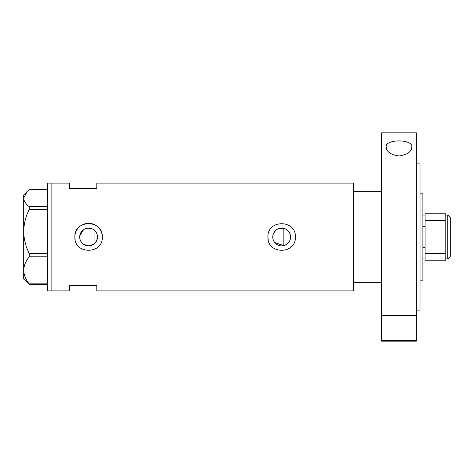 <?xml version="1.0" encoding="UTF-8"?>
<svg xmlns="http://www.w3.org/2000/svg" width="474" height="474" viewBox="0 0 474 474"><rect width="100%" height="100%" fill="white"/><g stroke="black" fill="none" stroke-linecap="round" stroke-linejoin="round"><path stroke-width="0.71" d="M286.539 244.442L283.861 245.615L274.766 242.605M274.179 241.793L273.682 240.911M273.006 239.014L272.834 238.013M97.241 239.003L95.487 242.599M290.076 239.891L290.556 237C290.284 232.604 288.05 229.73 283.861 228.385L277.918 228.936M272.775 237A8.893 8.893 0 0 0 281.669 245.893A8.893 8.893 0 0 0 290.556 237A8.893 8.893 0 0 0 281.669 228.107A8.893 8.893 0 0 0 272.775 237L273.006 234.986M79.691 237A8.893 8.893 0 0 0 88.579 245.893A8.893 8.893 0 0 0 97.472 237A8.893 8.893 0 0 0 88.579 228.107A8.893 8.893 0 0 0 79.691 237L79.774 238.244M80.035 239.459L81.048 241.722M81.771 242.718L82.63 243.612M83.602 244.371L88.887 245.888L94.065 243.997L94.065 230.003M102.023 239.69A13.705 13.705 0 0 0 88.579 223.295A13.705 13.705 0 0 0 74.874 237C74.015 254.668 103.125 254.698 102.289 237C103.142 219.314 74.021 219.32 74.874 237A13.705 13.705 0 0 0 75.135 239.684M268.023 235.655A13.705 13.705 0 0 0 267.958 237C267.105 254.668 296.214 254.698 295.373 237C296.226 219.314 267.111 219.32 267.958 237A13.705 13.705 0 0 0 268.225 239.684M295.106 239.69A13.705 13.705 0 0 0 295.106 234.316M381.635 191.312L353.308 191.312L353.308 290.912L96.803 290.912L96.803 285.431L69.388 285.431L69.388 290.912L47.459 290.912L47.459 183.088L51.115 183.088L51.115 290.912L51.115 183.088L69.388 183.088L69.388 188.569L96.803 188.569L96.803 183.088L353.308 183.088L353.308 282.688L381.635 282.688M91.926 228.764L84.674 229.013M83.608 229.629L79.774 235.762M95.487 231.401L96.074 232.219M96.957 234.02L97.241 234.991M273.682 233.089L276.206 229.985M47.459 284.335L29.21 284.335L29.21 283.867C25.744 279.63 23.907 275.116 23.7 270.328C23.884 265.6 25.72 261.085 29.21 256.784L29.21 253.507C25.744 246.61 23.907 239.269 23.7 231.478C23.884 223.793 25.72 216.446 29.21 209.449L29.21 206.634C25.726 203.95 23.884 201.118 23.7 198.15L27.148 191.52L29.21 189.665L47.459 189.665M27.148 191.52L23.7 194.962L23.7 279.038L29.21 284.335M29.21 283.867L47.459 283.867M47.459 256.784L29.21 256.784M29.21 253.507L47.459 253.507M47.459 209.449L29.21 209.449M29.21 206.634L47.459 206.634M283.861 245.615L283.861 228.385M420.017 193.137L422.885 193.137L422.885 280.863L420.017 280.863M447.74 215.072L450.3 217.625L450.3 256.375L447.74 258.928L447.74 215.072L445.181 215.072M425.077 226.347L422.885 226.347M425.077 247.653L422.885 247.653M445.181 220.552L425.077 220.552L425.077 213.241L445.181 213.241L445.181 260.759L425.077 260.759L425.077 253.448L445.181 253.448M425.077 220.552L425.077 253.448M386.203 147.13C384.432 138.87 413.488 138.811 411.793 147.13C411.509 151.775 407.255 154.725 399.037 155.976C390.783 154.755 386.506 151.804 386.203 147.13M416.362 163.897L420.017 163.897L420.017 310.103L416.362 310.103M416.362 237L416.362 315.548L381.635 315.548L381.635 132.827L416.362 132.827L416.362 237M416.362 340.48L416.362 341.173L381.635 341.173L381.635 340.48L416.362 340.48L416.362 315.548M381.635 340.48L381.635 315.548M425.077 215.072L422.885 215.072M447.74 258.928L445.181 258.928M425.077 258.928L422.885 258.928"/></g></svg>
